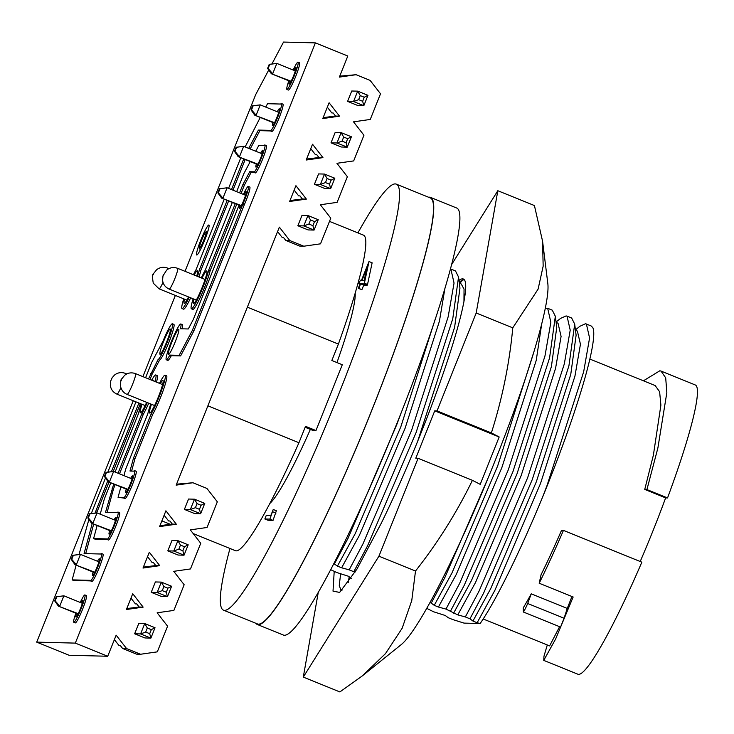 <?xml version="1.0" encoding="UTF-8"?>
<svg xmlns="http://www.w3.org/2000/svg" width="734" height="734" viewBox="0 0 734 734"><rect width="100%" height="100%" fill="white"/><g stroke="black" fill="none" stroke-linecap="round" stroke-linejoin="round"><path stroke-width="1.1" d="M348.219 582.557L349.191 576.841M340.677 573.603L339.246 585.328L340.833 590.053L342.2 590.017M458.979 280.461A167.15 18.634 112.1 0 1 462.576 278.847A167.15 18.634 112.1 0 1 463.356 279.003A167.15 18.634 112.1 0 1 445.905 365.514A167.15 18.634 112.1 0 1 381.405 522.984L356.88 569.217L339.64 592.402L333.016 591.145L334.199 571.483M362.339 675.886L401.434 644.452A198.648 22.139 -67.9 0 0 491.119 470.622A198.648 22.139 -67.9 0 0 547.803 283.416L542.573 241.211L543.16 266.158L538.095 289.141L512.782 327.832C509.46 363.358 502.322 398.388 491.376 432.932L499.175 436.969L480.219 484.357L472.421 480.32C456.777 512.46 437.813 542.701 415.508 571.024L411.756 600.605L402.131 628.304L385.469 653.636L362.339 675.886L339.879 691.933L303.289 677.097L318.226 592.65M451.438 264.864L497.826 190.721L534.416 205.548L542.573 241.211M415.508 571.024L378.928 556.188L418.077 458.291L472.421 480.32M378.928 556.188L303.289 677.097M497.826 190.721L476.192 313.005L437.033 410.902L491.376 432.932M476.192 313.005L512.782 327.832M418.077 458.291L415.783 458.227L434.739 410.847L437.033 410.902M459.154 281.81L464.136 279.553M462.906 279.718L459.823 283.397M434.739 410.847L499.175 436.969M330.759 569.694L336.722 572.511L348.457 576.254L351.467 578.484M556.069 322.006L560.62 318.382L566.107 315.923L567.024 316.134L570.217 330.135L564.308 363.926L527.663 477.678L479.054 591.127L465.338 616.936L457.777 614.881L445.978 609.092L459.695 583.282L508.304 469.833L544.949 356.073L550.858 322.281L547.665 308.289L545.243 308.252M426.793 608.358L433.519 611.752L445.263 615.496L448.263 617.725L452.878 619.597L464.044 623.111L480.137 623.524C495.294 601.935 520.094 551.619 542.527 497.257A171.692 19.139 -67.9 0 0 592.824 327.621L590.998 325.85L585.466 323.767L579.979 326.235L575.428 329.86M483.183 618.982L549.61 645.911L559.602 626.698M531.232 593.824A140.469 15.662 112.1 0 1 523.232 607.899L523.379 612.009A12.487 1.395 -67.9 0 0 527.691 603.495L531.232 593.824L567.254 608.431L571.951 596.513M543.747 660.38L555.638 638.984L573.153 596.999L539.187 583.236L541.086 574.694A140.469 15.662 -67.9 0 0 561.528 530.343L563.437 530.388L641.846 562.171A156.085 17.396 112.1 0 1 577.942 674.243L543.747 660.38L543.977 656.205L547.289 644.966M589.787 359.045L655.159 385.552L659.618 391.745L660.894 405.122L653.379 455.181L644.746 489.422L665.628 497.891A140.469 15.662 112.1 0 1 640.204 561.51M644.746 489.422L646.92 489.578L657.884 447.988L666.839 392.607L665.692 377.854L661.022 371.083L659.866 370.762L643.434 380.799M229.971 548.481A229.861 25.626 -67.9 0 0 223.531 610.174A229.861 25.626 -67.9 0 0 224.604 610.394A229.861 25.626 -67.9 0 0 335.438 402.315A229.861 25.626 -67.9 0 0 396.25 184.124A229.861 25.626 -67.9 0 0 395.186 183.913A229.861 25.626 -67.9 0 0 357.908 232.889M223.531 610.174L257.506 623.955A229.861 25.626 -67.9 0 0 258.579 624.166A229.861 25.626 -67.9 0 0 369.422 416.086A229.861 25.626 -67.9 0 0 430.225 197.905L396.25 184.124M269.928 503.386A116.348 12.973 -67.9 0 0 310.354 429.399M336.952 362.568A116.348 12.973 -67.9 0 0 355.183 293.077M207.896 405.81L298.949 442.73A170.27 18.983 112.1 0 1 236.256 550.867A170.27 18.983 112.1 0 1 235.467 550.711L193.198 533.572M208.795 224.999A16.176 1.807 -67.9 0 0 200.997 239.642A16.176 1.807 -67.9 0 0 196.712 254.992A16.176 1.807 -67.9 0 0 196.785 255.01A16.176 1.807 -67.9 0 0 204.593 240.367A16.176 1.807 -67.9 0 0 208.869 225.008A16.176 1.807 -67.9 0 0 208.795 224.999M199.538 248.11A8.799 0.982 -67.9 0 0 203.85 239.972A8.799 0.982 -67.9 0 0 206.07 231.788A8.799 0.982 -67.9 0 0 205.988 231.806A8.799 0.982 -67.9 0 0 204.373 234.155A8.799 0.982 -67.9 0 0 200.795 242.459A8.799 0.982 -67.9 0 0 199.419 248.009A8.799 0.982 -67.9 0 0 199.538 248.11M288.82 80.832A14.753 1.642 -67.9 0 0 286.939 89.456A14.753 1.642 -67.9 0 0 287.012 89.475A14.753 1.642 -67.9 0 0 294.123 76.116A14.753 1.642 -67.9 0 0 298.032 62.106A14.753 1.642 -67.9 0 0 297.958 62.096A14.753 1.642 -67.9 0 0 293.169 70.033M288.343 90.016A14.753 1.642 -67.9 0 0 288.407 90.053A14.753 1.642 -67.9 0 0 288.471 90.062A14.753 1.642 -67.9 0 0 295.591 76.712A14.753 1.642 -67.9 0 0 299.49 62.702A14.753 1.642 -67.9 0 0 299.426 62.684M75.85 613.229A14.753 1.642 -67.9 0 0 73.822 622.294A14.753 1.642 -67.9 0 0 73.886 622.313A14.753 1.642 -67.9 0 0 81.006 608.954A14.753 1.642 -67.9 0 0 84.905 594.944A14.753 1.642 -67.9 0 0 84.841 594.935A14.753 1.642 -67.9 0 0 80.245 602.449M75.226 622.854A14.753 1.642 -67.9 0 0 75.281 622.891A14.753 1.642 -67.9 0 0 75.354 622.909A14.753 1.642 -67.9 0 0 82.465 609.55A14.753 1.642 -67.9 0 0 86.373 595.54A14.753 1.642 -67.9 0 0 86.3 595.531M239.027 205.181L193.308 319.474L188.28 328.97L180.39 328.768A19.295 2.147 -67.9 0 0 180.821 324.006A19.295 2.147 -67.9 0 0 180.729 323.988A19.295 2.147 -67.9 0 0 171.426 341.457A19.295 2.147 -67.9 0 0 166.315 359.77A19.295 2.147 -67.9 0 0 166.407 359.788A19.295 2.147 -67.9 0 0 169.857 355.091L179.151 355.329L192.326 330.465L242.945 203.896A14.753 1.642 -67.9 0 0 248.303 186.418A14.753 1.642 -67.9 0 0 248.239 186.408A14.753 1.642 -67.9 0 0 243.422 194.409M166.315 359.77L167.783 360.366A19.295 2.147 -67.9 0 0 167.875 360.385A19.295 2.147 -67.9 0 0 171.325 355.687L180.61 355.917L193.785 331.062L244.413 204.492A14.753 1.642 -67.9 0 0 249.771 187.014A14.753 1.642 -67.9 0 0 249.707 186.996M169.857 355.091L171.325 355.687M97.145 525.498L93.603 538.563L106.76 538.903A14.753 1.642 -67.9 0 0 106.971 539.426A14.753 1.642 -67.9 0 0 107.036 539.435A14.753 1.642 -67.9 0 0 114.155 526.076A14.753 1.642 -67.9 0 0 118.055 512.075A14.753 1.642 -67.9 0 0 117.99 512.057A14.753 1.642 -67.9 0 0 117.293 512.571L105.531 512.277L113.715 484.036M108.375 539.976A14.753 1.642 -67.9 0 0 108.43 540.013A14.753 1.642 -67.9 0 0 108.504 540.031A14.753 1.642 -67.9 0 0 115.614 526.673A14.753 1.642 -67.9 0 0 119.523 512.662A14.753 1.642 -67.9 0 0 119.449 512.653M155.012 381.533A23.268 2.597 -67.9 0 0 155.755 374.964A23.268 2.597 -67.9 0 0 155.645 374.936A23.268 2.597 -67.9 0 0 151.709 380.194M141.387 404.049A23.268 2.597 -67.9 0 0 138.478 413.591L115.1 472.035M76.134 565.162L72.152 579.878L90.19 580.337A14.753 1.642 -67.9 0 0 90.392 580.86A14.753 1.642 -67.9 0 0 90.465 580.878A14.753 1.642 -67.9 0 0 97.576 567.52A14.753 1.642 -67.9 0 0 101.485 553.509A14.753 1.642 -67.9 0 0 101.411 553.5A14.753 1.642 -67.9 0 0 100.723 554.014L84.08 553.583L92.227 523.507M91.796 581.42A14.753 1.642 -67.9 0 0 91.86 581.456A14.753 1.642 -67.9 0 0 91.924 581.466A14.753 1.642 -67.9 0 0 99.044 568.107A14.753 1.642 -67.9 0 0 102.944 554.106A14.753 1.642 -67.9 0 0 102.879 554.087M148.534 378.909L158.067 359.559A19.295 2.147 -67.9 0 0 167.425 341.741A19.295 2.147 -67.9 0 0 172.38 323.786A19.295 2.147 -67.9 0 0 172.288 323.767A19.295 2.147 -67.9 0 0 163.132 340.888L151.718 362.422L145.598 377.716M248.707 148.369L258.405 130.074L270.167 130.368A14.753 1.642 -67.9 0 0 270.369 130.9A14.753 1.642 -67.9 0 0 270.433 130.909A14.753 1.642 -67.9 0 0 277.553 117.55A14.753 1.642 -67.9 0 0 281.452 103.549A14.753 1.642 -67.9 0 0 281.388 103.531A14.753 1.642 -67.9 0 0 280.691 104.044L267.534 103.705L265.745 107.091M271.773 131.45A14.753 1.642 -67.9 0 0 271.828 131.487A14.753 1.642 -67.9 0 0 271.901 131.505A14.753 1.642 -67.9 0 0 279.012 118.146A14.753 1.642 -67.9 0 0 282.92 104.136A14.753 1.642 -67.9 0 0 282.847 104.127M239.587 192.849L242.917 184.537L249.716 171.71L253.588 171.811A14.753 1.642 -67.9 0 0 253.79 172.334A14.753 1.642 -67.9 0 0 253.863 172.343A14.753 1.642 -67.9 0 0 260.974 158.984A14.753 1.642 -67.9 0 0 264.882 144.983A14.753 1.642 -67.9 0 0 264.809 144.965A14.753 1.642 -67.9 0 0 264.121 145.479L258.845 145.35L255.735 151.213M255.193 172.885A14.753 1.642 -67.9 0 0 255.258 172.93A14.753 1.642 -67.9 0 0 255.322 172.94A14.753 1.642 -67.9 0 0 262.442 159.581A14.753 1.642 -67.9 0 0 266.341 145.58A14.753 1.642 -67.9 0 0 266.277 145.561M120.881 486.936L118.064 497.331L123.34 497.459A14.753 1.642 -67.9 0 0 123.541 497.982A14.753 1.642 -67.9 0 0 123.606 498.001A14.753 1.642 -67.9 0 0 130.725 484.642A14.753 1.642 -67.9 0 0 134.625 470.632A14.753 1.642 -67.9 0 0 134.561 470.622A14.753 1.642 -67.9 0 0 133.863 471.136L129.991 471.035L133.487 458.117L151.167 413.921A23.268 2.597 -67.9 0 0 161.572 390.314A23.268 2.597 -67.9 0 0 165.067 375.202A23.268 2.597 -67.9 0 0 164.957 375.175A23.268 2.597 -67.9 0 0 159.498 383.35M124.945 498.542A14.753 1.642 -67.9 0 0 125 498.579A14.753 1.642 -67.9 0 0 125.074 498.597A14.753 1.642 -67.9 0 0 132.184 485.238A14.753 1.642 -67.9 0 0 136.093 471.228A14.753 1.642 -67.9 0 0 136.019 471.219M150.791 404.021A23.268 2.597 -67.9 0 0 147.791 413.829L125.753 468.943L123.945 475.623M126.266 489.119A9.083 1.009 -67.9 0 0 125.67 492.725A9.083 1.009 -67.9 0 0 125.716 492.734A9.083 1.009 -67.9 0 0 130.092 484.513A9.083 1.009 -67.9 0 0 132.496 475.898A9.083 1.009 -67.9 0 0 132.45 475.889A9.083 1.009 -67.9 0 0 130.689 478.357M239.77 205.483A9.083 1.009 -67.9 0 0 239.348 208.511A9.083 1.009 -67.9 0 0 239.394 208.52A9.083 1.009 -67.9 0 0 243.771 200.299A9.083 1.009 -67.9 0 0 246.174 191.675A9.083 1.009 -67.9 0 0 246.129 191.675A9.083 1.009 -67.9 0 0 244.092 194.675M256.349 164.031A9.083 1.009 -67.9 0 0 255.927 167.077A9.083 1.009 -67.9 0 0 255.964 167.086A9.083 1.009 -67.9 0 0 260.35 158.865A9.083 1.009 -67.9 0 0 262.744 150.241A9.083 1.009 -67.9 0 0 260.68 153.222M272.929 122.569A9.083 1.009 -67.9 0 0 272.498 125.633A9.083 1.009 -67.9 0 0 272.543 125.642A9.083 1.009 -67.9 0 0 276.92 117.422A9.083 1.009 -67.9 0 0 279.324 108.806A9.083 1.009 -67.9 0 0 279.278 108.797A9.083 1.009 -67.9 0 0 277.259 111.761M289.508 81.107A9.083 1.009 -67.9 0 0 289.077 84.199A9.083 1.009 -67.9 0 0 289.113 84.208A9.083 1.009 -67.9 0 0 293.49 75.987A9.083 1.009 -67.9 0 0 295.894 67.363A9.083 1.009 -67.9 0 0 295.857 67.363A9.083 1.009 -67.9 0 0 293.848 70.308M76.529 613.505A9.083 1.009 -67.9 0 0 75.951 617.037A9.083 1.009 -67.9 0 0 75.997 617.046A9.083 1.009 -67.9 0 0 80.373 608.825A9.083 1.009 -67.9 0 0 82.777 600.21A9.083 1.009 -67.9 0 0 82.731 600.201A9.083 1.009 -67.9 0 0 80.942 602.733M93.108 572.043A9.083 1.009 -67.9 0 0 92.53 575.603A9.083 1.009 -67.9 0 0 92.567 575.612A9.083 1.009 -67.9 0 0 96.943 567.391A9.083 1.009 -67.9 0 0 99.347 558.767A9.083 1.009 -67.9 0 0 99.31 558.757A9.083 1.009 -67.9 0 0 97.521 561.271M109.687 530.581A9.083 1.009 -67.9 0 0 109.1 534.168A9.083 1.009 -67.9 0 0 109.146 534.168A9.083 1.009 -67.9 0 0 113.522 525.957A9.083 1.009 -67.9 0 0 115.926 517.332A9.083 1.009 -67.9 0 0 115.88 517.323A9.083 1.009 -67.9 0 0 114.109 519.819M151.443 404.278A17.598 1.963 -67.9 0 0 149.718 413.068A17.598 1.963 -67.9 0 0 149.8 413.086A17.598 1.963 -67.9 0 0 158.278 397.158A17.598 1.963 -67.9 0 0 162.939 380.46A17.598 1.963 -67.9 0 0 162.856 380.441A17.598 1.963 -67.9 0 0 160.296 383.68M193.932 299.123A17.598 1.963 -67.9 0 0 193.519 303.555A17.598 1.963 -67.9 0 0 193.602 303.573A17.598 1.963 -67.9 0 0 202.089 287.645A17.598 1.963 -67.9 0 0 206.74 270.947A17.598 1.963 -67.9 0 0 206.658 270.929A17.598 1.963 -67.9 0 0 201.988 278.195M196.749 276.076A17.598 1.963 -67.9 0 0 197.428 270.708A17.598 1.963 -67.9 0 0 197.345 270.69A17.598 1.963 -67.9 0 0 194.161 275.03M184.546 299.169A17.598 1.963 -67.9 0 0 184.206 303.316A17.598 1.963 -67.9 0 0 184.289 303.335A17.598 1.963 -67.9 0 0 188.528 296.931M170.187 329.034A13.625 1.514 -67.9 0 0 163.618 341.365A13.625 1.514 -67.9 0 0 160.012 354.293A13.625 1.514 -67.9 0 0 160.076 354.311A13.625 1.514 -67.9 0 0 166.646 341.98A13.625 1.514 -67.9 0 0 170.251 329.052A13.625 1.514 -67.9 0 0 170.187 329.034M153.865 381.074A17.598 1.963 -67.9 0 0 153.617 380.221A17.598 1.963 -67.9 0 0 153.534 380.203A17.598 1.963 -67.9 0 0 152.855 380.662M142.038 404.315A17.598 1.963 -67.9 0 0 140.396 412.829A17.598 1.963 -67.9 0 0 140.478 412.847A17.598 1.963 -67.9 0 0 146.662 402.342M178.628 329.254A13.625 1.514 -67.9 0 0 172.059 341.585A13.625 1.514 -67.9 0 0 168.453 354.513A13.625 1.514 -67.9 0 0 168.517 354.522A13.625 1.514 -67.9 0 0 175.087 342.191A13.625 1.514 -67.9 0 0 178.683 329.263A13.625 1.514 -67.9 0 0 178.628 329.254M428.555 197.226A230.43 25.69 112.1 0 1 429.372 197.162A230.43 25.69 112.1 0 1 430.445 197.373A230.43 25.69 112.1 0 1 369.477 416.105A230.43 25.69 112.1 0 1 258.368 624.698A230.43 25.69 112.1 0 1 257.295 624.478A230.43 25.69 112.1 0 1 255.836 623.276M430.445 197.373L456.576 207.97A230.43 25.69 112.1 0 1 395.617 426.702A230.43 25.69 112.1 0 1 284.508 635.286A230.43 25.69 112.1 0 1 283.434 635.075L257.295 624.478M56.793 596.77L56.27 596.751L54.646 600.807L55.169 600.825L56.793 596.77L63.886 595.815L59.738 606.192L55.169 600.825M56.27 596.751L63.886 595.815L82.336 603.302M78.217 613.679L58.408 606.156L54.646 600.807M89.952 513.846L89.438 513.837L87.814 517.892L88.328 517.901L89.952 513.846L97.053 512.901L92.906 523.278L88.328 517.901M89.438 513.837L97.053 512.901L115.495 520.378M111.385 530.765L91.576 523.241L87.814 517.892M106.54 472.393L106.017 472.375L104.393 476.43L104.916 476.449L106.54 472.393L113.632 471.448L109.485 481.816L104.916 476.449M106.017 472.375L113.632 471.448L132.074 478.917M127.964 489.312L108.155 481.779L104.393 476.43M73.372 555.308L72.85 555.299L71.235 559.345L71.749 559.363L73.372 555.308L80.474 554.363L76.327 564.73L71.749 559.363M72.85 555.299L80.474 554.363L98.916 561.84M94.796 572.226L74.996 564.703L71.235 559.345M219.989 188.73L219.475 188.721L217.851 192.776L218.365 192.785L219.989 188.73L227.09 187.785L222.943 198.162L218.365 192.785M219.475 188.721L227.09 187.785L245.578 195.281M241.376 205.63L221.613 198.125L217.851 192.776M253.157 105.815L252.634 105.806L251.019 109.861L251.533 109.871L253.157 105.815L260.258 104.87L256.111 115.238L251.533 109.871M252.634 105.806L260.258 104.87L278.746 112.366M274.544 122.716L254.781 115.21L251.019 109.861M269.736 64.353L269.222 64.344L267.598 68.4L268.112 68.409L269.736 64.353L276.837 63.408L272.69 73.785L268.112 68.409M269.222 64.344L276.837 63.408L295.325 70.904M291.123 81.254L271.36 73.749L267.598 68.4M236.577 147.277L236.054 147.259L234.43 151.314L234.953 151.332L236.577 147.277L243.67 146.332L239.523 156.7L234.953 151.332M236.054 147.259L243.67 146.332L262.166 153.819M257.955 164.177L238.192 156.663L234.43 151.314M310.51 219.98L308.895 224.035L312.913 225.659L314.528 221.604L310.51 219.98L307.941 215.53L318.226 219.705L314.528 221.604M343.677 137.065L342.053 141.121L346.072 142.745L347.696 138.689L343.677 137.065L341.108 132.615L351.393 136.79L347.696 138.689M360.256 95.603L358.642 99.659L362.651 101.283L364.275 97.237L360.256 95.603L357.687 91.154L367.973 95.328L364.275 97.237M327.098 178.518L325.474 182.573L329.493 184.206L331.117 180.151L327.098 178.518L324.52 174.068L334.814 178.243L331.117 180.151M147.314 628.01L145.69 632.066L149.708 633.699L151.332 629.644L147.314 628.01L144.736 623.561L155.03 627.735L151.332 629.644M180.472 545.096L178.857 549.151L182.876 550.775L184.491 546.729L180.472 545.096L177.903 540.646L188.188 544.821L184.491 546.729M197.061 503.634L195.437 507.689L199.455 509.323L201.079 505.267L197.061 503.634L194.482 499.193L204.777 503.359L201.079 505.267M163.893 586.558L162.269 590.613L166.288 592.237L167.912 588.182L163.893 586.558L161.324 582.108L171.609 586.273L167.912 588.182M78.006 614.101L58.408 606.156M111.173 531.187L91.576 523.241M127.753 489.725L108.155 481.779M94.585 572.639L74.996 564.703M241.156 206.043L221.613 198.125M274.323 123.128L254.781 115.21M290.912 81.676L271.36 73.749M257.744 164.59L238.192 156.663M318.226 219.705L314.079 230.072L303.793 225.907L307.941 215.53L301.995 215.383L297.848 225.751L303.793 225.907L308.895 224.035M297.848 225.751L308.142 229.925L314.079 230.072L312.913 225.659M351.393 136.79L347.246 147.158L336.952 142.983L341.108 132.615L335.163 132.459L331.016 142.836L336.952 142.983L342.053 141.121M331.016 142.836L341.301 147.011L347.246 147.158L346.072 142.745M367.973 95.328L363.825 105.696L353.54 101.531L357.687 91.154L351.742 91.007L347.595 101.375L353.54 101.531L358.642 99.659M347.595 101.375L357.889 105.549L363.825 105.696L362.651 101.283M334.814 178.243L330.658 188.62L320.373 184.445L324.52 174.068L318.584 173.921L314.427 184.289L320.373 184.445L325.474 182.573M314.427 184.289L324.722 188.464L330.658 188.62L329.493 184.206M155.03 627.735L150.883 638.112L140.589 633.937L144.736 623.561L138.799 623.414L134.643 633.781L140.589 633.937L145.69 632.066M134.643 633.781L144.937 637.956L150.883 638.112L149.708 633.699M188.188 544.821L184.041 555.188L173.756 551.023L177.903 540.646L171.958 540.499L167.811 550.867L173.756 551.023L178.857 549.151M167.811 550.867L178.105 555.042L184.041 555.188L182.876 550.775M204.777 503.359L200.621 513.736L190.335 509.561L194.482 499.193L188.546 499.037L184.39 509.414L190.335 509.561L195.437 507.689M184.39 509.414L194.684 513.58L200.621 513.736L199.455 509.323M171.609 586.273L167.462 596.65L157.168 592.476L161.324 582.108L155.379 581.952L151.232 592.329L157.168 592.476L162.269 590.613M151.232 592.329L161.517 596.494L167.462 596.65L166.288 592.237M250.257 161.553L243.899 173.554L236.66 191.666M232.329 202.474L205.281 270.094A23.268 2.597 -67.9 0 0 201.327 277.929M193.152 298.811A23.268 2.597 -67.9 0 0 191.391 308.812A23.268 2.597 -67.9 0 0 199.776 294.692A23.268 2.597 -67.9 0 0 208.658 270.185L235.265 203.657M260.267 117.431L245.138 146.919M240.816 157.727L228.558 188.381M224.237 199.189L195.969 269.855A23.268 2.597 -67.9 0 0 193.418 274.727M183.748 298.839A23.268 2.597 -67.9 0 0 182.069 308.574A23.268 2.597 -67.9 0 0 189.207 297.206M197.492 276.379A23.268 2.597 -67.9 0 0 199.345 269.947L227.173 200.373M231.494 189.574L243.752 158.92M95.081 512.965L107.669 481.082M111.485 471.54L138.882 403.03M135.946 401.847L107.852 472.1M105.494 477.99L91.273 513.552M88.906 519.452L79.07 554.335M118.036 473.228L141.855 413.682A23.268 2.597 -67.9 0 0 147.268 402.59M110.779 482.844L104.329 498.973L100.209 514.185M339.75 76.153L356.109 74.712L370.101 80.382L380.524 93.787L370.266 119.449L353.522 121.844L363.945 135.249L353.678 160.911L336.943 163.297L347.365 176.701L337.099 202.364L320.354 204.758L330.777 218.163L320.519 243.826L303.775 246.22L299.793 246.119L285.792 240.44L289.774 240.541L303.775 246.22M176.545 484.183L192.904 482.743L206.905 488.422L217.328 501.817L207.061 527.48L190.317 529.875L200.74 543.279L190.482 568.942L173.738 571.336L184.161 584.741L173.894 610.404L157.159 612.789L167.581 626.194L157.315 651.856L140.57 654.251L136.588 654.15L122.596 648.471L126.578 648.581L140.57 654.251M133.487 458.117L134.955 458.713L152.635 414.508A23.268 2.597 -67.9 0 0 163.04 390.901A23.268 2.597 -67.9 0 0 166.535 375.79L165.067 375.202M151.167 413.921L152.635 414.508M118.064 497.331L123.633 498.028M131.606 471.081L134.955 458.713M191.391 308.812L192.849 309.409A23.268 2.597 -67.9 0 0 201.244 295.288A23.268 2.597 -67.9 0 0 210.126 270.773L236.733 204.254M208.658 270.185L210.126 270.773M241.055 193.446L244.376 185.133L251.175 172.306L253.891 172.371M242.917 184.537L244.376 185.133M249.716 171.71L251.175 172.306M182.069 308.574L183.537 309.17A23.268 2.597 -67.9 0 0 190.666 297.802M198.96 276.975A23.268 2.597 -67.9 0 0 200.804 270.534L228.632 200.969M199.345 269.947L200.804 270.534M232.953 190.161L245.211 159.507M250.175 148.965L259.864 130.661L270.461 130.936M258.405 130.074L259.864 130.661M95.438 511.662L96.897 512.259L108.953 482.11M113.229 471.43L140.35 403.627M149.993 379.506L152.195 374.001L159.535 360.155A19.295 2.147 -67.9 0 0 168.884 342.338A19.295 2.147 -67.9 0 0 173.848 324.382L172.38 323.786M150.736 373.404L152.195 374.001M158.067 359.559L159.535 360.155M72.152 579.878L73.611 580.466L90.493 580.897M85.695 553.629L93.695 524.094M96.723 512.892L96.897 512.259M112.063 488.156L113.531 488.743L115.174 484.633M119.504 473.825L143.313 414.27A23.268 2.597 -67.9 0 0 148.736 403.186M141.855 413.682L143.313 414.27M156.48 382.13A23.268 2.597 -67.9 0 0 157.214 375.551L155.755 374.964M93.603 538.563L95.071 539.16L107.063 539.462M107.146 512.314L113.531 488.743M181.995 328.804A19.295 2.147 -67.9 0 0 182.28 324.593L180.821 324.006M179.151 355.329L180.61 355.917M192.326 330.465L193.785 331.062M242.945 203.896L244.413 204.492M114.385 639.598L118.862 645.351L120.192 645.388L122.596 648.471M130.964 598.137L135.441 603.899L136.781 603.935L139.176 607.018L126.798 608.559M147.552 556.684L152.03 562.437L153.36 562.473L155.755 565.556L143.378 567.107M164.132 515.222L168.609 520.984L169.939 521.012L172.343 524.104L159.966 525.645M277.59 231.568L282.067 237.321L283.397 237.357L285.792 240.44M294.169 190.106L298.646 195.868L299.977 195.895L302.38 198.987L290.003 200.529M310.748 148.644L315.225 154.406L316.565 154.443L318.96 157.526L306.583 159.067M327.336 107.192L331.814 112.944L333.144 112.981L335.539 116.064L323.162 117.614M165.902 510.8L159.581 526.59L176.325 524.204L165.902 510.8M149.323 552.252L143.002 568.052L159.737 565.657L149.323 552.252M132.735 593.714L126.422 609.514L143.158 607.119L132.735 593.714M329.107 102.769L322.786 118.559L339.521 116.165L329.107 102.769M312.519 144.222L306.206 160.021L322.942 157.627L312.519 144.222M295.94 185.684L289.618 201.474L306.362 199.088L295.94 185.684M126.578 648.581L116.155 635.176L107.724 656.251L75.318 643.112L315.391 42.884L347.797 56.023L339.365 77.107L356.109 74.712M289.774 240.541L279.36 227.136L176.169 485.137L192.904 482.743M315.391 42.884L283.526 42.067L271.947 63.922M268.727 70.005L255.716 94.548L185.014 271.323M175.362 295.444L142.891 376.625M133.249 400.746L36.7 642.131L75.318 643.112M362.018 280.287L364.22 280.342L366.725 268.516L362.018 280.287M107.724 656.251L69.106 655.269L36.7 642.131M139.176 607.018L143.158 607.119M155.755 565.556L159.737 565.657M172.343 524.104L176.325 524.204M302.38 198.987L306.362 199.088M318.96 157.526L322.942 157.627M335.539 116.064L339.521 116.165M273.231 509.479L269.901 519.112L264.836 518.984L266.258 515.433L270.8 515.552L273.231 509.479L276.369 510.745L273.039 520.378L267.974 520.25L264.836 518.984M368.991 261.543L364.394 283.196L364.101 283.92L360.596 283.829L358.779 288.389L358.256 288.37L360.082 283.81L358.908 283.783L360.33 280.241L361.495 280.269L368.991 261.543L372.129 262.809L367.532 284.471L367.239 285.187L363.734 285.104L361.917 289.655L358.256 288.37M298.949 442.73L305.518 426.316L315.969 430.555L313.005 430.473L305.124 427.28M315.969 430.555L342.292 364.734L331.841 360.495L338.402 344.081L247.349 307.17M329.493 221.374L363.413 235.119A170.27 18.983 112.1 0 1 338.402 344.081M269.901 519.112L273.039 520.378M272.828 511.809L275.956 513.075M358.908 283.783L359.926 284.196M358.779 288.389L361.917 289.655M360.596 283.829L363.734 285.104M364.101 283.92L367.239 285.187M364.394 283.196L367.532 284.471M527.691 603.495L564.07 618.248L560.565 627.084L523.379 612.009M563.437 530.388A156.085 17.396 112.1 0 1 539.187 583.236M646.92 489.578L667.536 497.936L665.628 497.891M661.022 371.083L695.226 384.946A156.085 17.396 112.1 0 1 667.536 497.936M564.07 618.248L567.254 608.431M542.527 497.257L547.023 485.532L583.668 371.771L589.576 337.979L586.383 323.988M480.137 623.524L477.137 622.735L494.899 590.301L540.563 483.357L574.942 376.12L580.447 344.264L577.374 331.043L575.484 330.282M477.137 622.735L472.953 621.037L490.725 588.604L536.38 481.66L570.758 374.432L576.117 335.209L574.694 324.107L568.923 365.798L532.278 479.55L483.669 592.999L469.953 618.808L472.953 621.037M567.024 316.134L571.639 318.006L574.694 324.107M465.338 616.936L469.953 618.808M457.777 614.881L475.54 582.457L521.195 475.504L555.583 368.275L561.088 336.411L558.014 323.199L556.124 322.437M453.594 613.184L471.366 580.759L517.02 473.815L551.399 366.578L556.757 327.364L555.335 316.262L549.564 357.944L512.919 471.705L464.31 585.154L450.593 610.963M547.665 308.289L552.28 310.161L555.335 316.262M445.978 609.092L438.418 607.036L456.181 574.603L501.836 467.659L536.224 360.431L541.775 323.437M438.418 607.036L434.234 605.339L452.006 572.905L497.661 465.962L533.058 354.403M434.234 605.339L431.234 603.109L444.951 577.309L488.431 477.201M430.005 602.614L431.234 603.109M463.961 301.215L464.044 289.123L461.218 283.957L459.328 283.186M417.664 441.299L454.603 327.336L459.961 288.123L458.539 277.021L452.768 318.703L416.123 432.464L367.514 545.913L353.797 571.722L354.889 572.483M353.797 571.722L349.182 569.85L362.899 544.041L411.508 430.592L448.153 316.831L454.052 283.04L450.869 269.048L455.484 270.919L458.539 277.021M450.869 269.048L450.373 268.892M349.182 569.85L341.622 567.795L359.385 535.361L405.04 428.417L439.427 321.189L444.988 287.967M341.622 567.795L337.438 566.097L333.897 563.657M337.438 566.097L355.201 533.664L400.856 426.72L435.629 317.895M401.47 411.994L396.764 424.61L348.155 538.059L334.438 563.868M127.12 394.424C123.89 393.075 121.752 390.616 120.706 387.038C120.514 381.597 120.881 378.854 121.816 378.827L124.587 375.349C127.854 372.78 131.514 372.211 135.542 373.643A11.212 1.248 112.1 0 1 135.671 373.835A11.212 1.248 112.1 0 1 132.166 385.286A11.212 1.248 112.1 0 1 127.12 394.424L154.599 405.553M121.238 380.396L121.569 379.616L121.238 380.396M120.89 387.69A11.212 1.248 112.1 0 1 117 394.158L145.158 405.581M111.137 379.983L111.412 379.506L111.137 379.983M169.242 289.113C165.352 287.333 163.122 284.379 162.563 280.25L162.994 275.837L166.701 270.048C169.976 267.479 173.628 266.91 177.665 268.341A11.212 1.248 112.1 0 1 175.279 277.507A11.212 1.248 112.1 0 1 169.838 288.719A11.212 1.248 112.1 0 1 169.242 289.113L196.308 300.087M163.654 274.323L163.379 275.076L163.654 274.323M168.893 268.635L167.535 268.084A11.212 1.248 112.1 0 1 167.636 268.194A11.212 1.248 112.1 0 1 167.618 269.369M153.562 274.048L153.232 274.837L153.562 274.048M163.012 282.379A11.212 1.248 112.1 0 1 159.113 288.857L186.849 300.096M117 394.158C113.109 392.378 110.88 389.424 110.32 385.304L110.742 380.9L112.164 377.735L114.458 375.092C117.734 372.523 121.385 371.954 125.422 373.386A11.212 1.248 112.1 0 1 125.496 374.67M340.833 590.053L341.787 590.448M167.535 268.084C163.498 266.653 159.847 267.222 156.571 269.791L153.81 273.268C152.378 273.754 152.204 277.057 153.287 283.186L159.113 288.857M161.875 520.874L170.481 524.37M205.988 231.806L207.951 230.962M298.032 62.106L299.49 62.702M84.905 594.944L86.373 595.54M118.055 512.075L119.523 512.662M101.485 553.509L102.944 554.106M281.452 103.549L282.92 104.136M264.882 144.983L266.341 145.58M134.625 470.632L136.093 471.228M123.541 497.982L125 498.579M253.79 172.334L255.258 172.93M270.369 130.9L271.828 131.487M90.392 580.86L91.86 581.456M106.971 539.426L108.43 540.013M248.303 186.418L249.771 187.014M73.822 622.294L75.281 622.891M286.939 89.456L288.407 90.053M199.419 248.009L200.244 250M177.665 268.341L205.098 279.461M125.422 373.386L126.78 373.936M135.542 373.643L162.59 384.607M463.191 279.654L459.273 282.764"/></g></svg>
